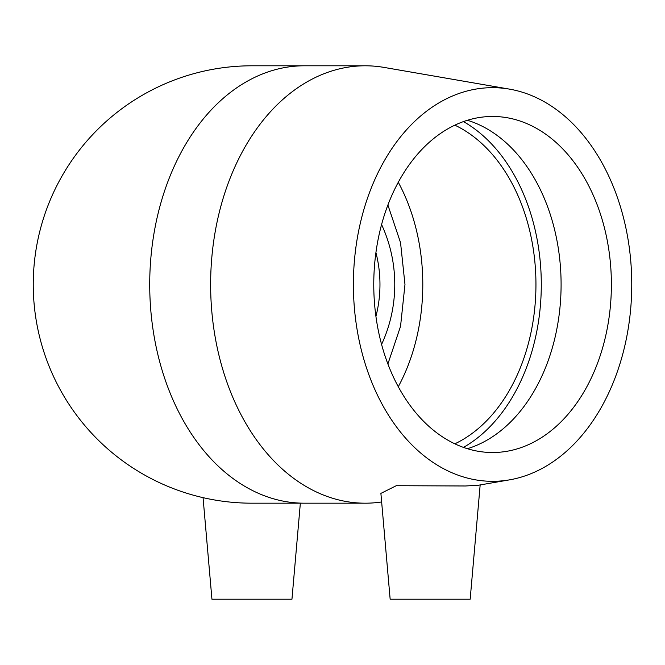 <?xml version="1.0" encoding="UTF-8"?>
<svg xmlns="http://www.w3.org/2000/svg" width="665" height="665" viewBox="0 0 665 665"><rect width="100%" height="100%" fill="white"/><g stroke="black" fill="none" stroke-linecap="round" stroke-linejoin="round"><path stroke-width="1" d="M381.577 344.437A142.817 142.817 0 0 0 381.577 224.554M375.925 316.399A128.021 128.021 0 0 0 375.925 252.584M454.852 125.161A168.021 118.811 -90 0 1 535.948 284.495A168.021 118.811 -90 0 1 454.852 443.821M398.277 182.276A168.021 118.811 -90 0 1 398.277 386.714M387.894 363.971L400.546 326.307L404.977 284.495L400.546 242.683L387.894 205.019M251.935 65.793A218.694 218.694 0 0 0 33.25 284.495A218.694 218.694 0 0 0 251.935 503.189L304.362 503.189A218.694 154.646 -90 0 1 149.716 284.504A218.694 154.646 -90 0 1 304.354 65.793L251.944 65.793M380.895 493.388L390.156 599.207L470.172 599.207L480.163 484.935M381.652 501.959A218.694 154.646 -90 0 1 365.276 503.189A218.694 154.646 -90 0 1 210.63 284.495A218.694 154.646 -90 0 1 365.276 65.793A218.694 154.646 -90 0 1 384.062 67.414L509.481 89.127A196.823 139.176 -90 0 1 631.75 284.495A196.823 139.176 -90 0 1 509.481 479.864A196.823 139.176 -90 0 1 492.574 481.319A196.823 139.176 -90 0 1 353.655 272.517A196.823 139.176 -90 0 1 509.481 89.127M365.276 503.189L304.362 503.189M380.904 493.388L396.274 485.708L465.45 485.982L478.301 485.259L509.481 479.864M463.463 121.595A175.585 124.156 -90 0 1 541.293 284.495A175.585 124.156 -90 0 1 463.463 447.395M467.429 120.274A168.021 118.811 -90 0 1 467.537 120.307A168.021 118.811 -90 0 1 561.094 284.495A168.021 118.811 -90 0 1 467.537 448.675A168.021 118.811 -90 0 1 467.429 448.709M492.574 452.516A168.021 118.811 -90 0 1 373.763 284.495A168.021 118.811 -90 0 1 492.574 116.466A168.021 118.811 -90 0 1 611.384 284.495A168.021 118.811 -90 0 1 492.574 452.516M203.058 497.653L211.944 599.207L291.952 599.207L300.356 503.189M365.276 65.793L304.362 65.793"/></g></svg>
